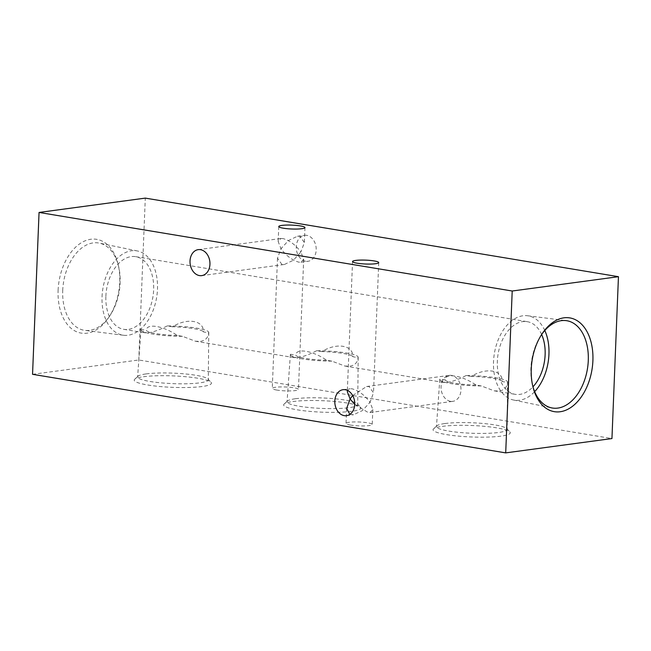 <?xml version="1.0" encoding="UTF-8"?>
<svg xmlns="http://www.w3.org/2000/svg" width="651" height="651" viewBox="0 0 651 651"><rect width="100%" height="100%" fill="white"/><g stroke="black" fill="none" stroke-linecap="round" stroke-linejoin="round"><path stroke-width="0.49" stroke-dasharray="3.25 2.44" d="M282.949 238.567L280.898 238.494L278.172 241.497L280.972 248.715L277.497 258.187L281.907 264.461L284.406 264.469L293.308 260.286L300.892 252.027L303.691 259.244L300.957 262.239L298.907 262.174C292.397 260.424 286.416 255.941 280.972 248.715L288.556 240.447L297.458 236.264L299.948 236.272L304.359 242.546L300.892 252.027C295.448 244.8 289.467 240.317 282.949 238.567M305.71 261.254A13.101 9.911 82.3 0 1 296.27 248.137A13.101 9.911 82.3 0 1 304.481 235.32A13.101 9.911 82.3 0 1 306.751 235.353A13.101 9.911 82.3 0 1 316.183 248.47A13.101 9.911 82.3 0 1 307.98 261.295A13.101 9.911 82.3 0 1 305.71 261.254M349.847 414.394L353.542 414.736L362.444 410.553L370.028 402.285C364.584 395.059 358.603 390.576 352.093 388.826L350.043 388.761L347.577 390.478M352.671 395.515L366.594 386.531L369.093 386.539L373.503 392.813L370.028 402.285L372.828 409.503L370.102 412.506L368.051 412.433L354.73 404.426M450.5 401.317A13.101 9.911 82.3 0 1 441.061 388.199A13.101 9.911 82.3 0 1 449.263 375.383A13.101 9.911 82.3 0 1 451.534 375.415A13.101 9.911 82.3 0 1 460.973 388.533A13.101 9.911 82.3 0 1 452.77 401.358A13.101 9.911 82.3 0 1 450.5 401.317M58.102 290.37A47.515 30.288 -80.6 0 1 84.606 241.041A47.515 30.288 -80.6 0 1 118.018 263.989A47.515 30.288 -80.6 0 1 119.743 282.062A47.515 30.288 -80.6 0 1 109.27 316.655A47.515 30.288 -80.6 0 1 75.321 331.147A47.515 30.288 -80.6 0 1 58.102 290.37M62.716 290.501A44.244 28.205 -80.6 0 1 99.351 243.116A44.244 28.205 -80.6 0 1 118.498 265.933A44.244 28.205 -80.6 0 1 120.109 282.762A44.244 28.205 -80.6 0 1 110.361 314.97A44.244 28.205 -80.6 0 1 84.858 330.374A44.244 28.205 -80.6 0 1 62.716 290.501M102.052 296.734A42.73 27.236 -80.6 0 1 137.426 250.969A42.73 27.236 -80.6 0 1 157.477 289.264A42.73 27.236 -80.6 0 1 123.43 335.249A42.73 27.236 -80.6 0 1 102.052 296.734M541.184 335.208A44.244 28.205 99.4 0 0 540.639 336.03A44.244 28.205 99.4 0 0 530.89 368.238A44.244 28.205 99.4 0 0 532.502 385.066A44.244 28.205 99.4 0 0 532.746 386.019M544.814 330.496A42.73 27.236 99.4 0 0 527.57 315.751A42.73 27.236 99.4 0 0 493.523 361.736A42.73 27.236 99.4 0 0 513.574 400.031A42.73 27.236 99.4 0 0 534.658 391.65M541.656 334.524A36.822 23.477 99.4 0 0 527.269 321.675A36.822 23.477 99.4 0 0 497.348 361.224A36.822 23.477 99.4 0 0 515.201 394.327A36.822 23.477 99.4 0 0 532.966 386.816M105.877 296.221A36.822 23.477 -80.6 0 1 135.799 256.673A36.822 23.477 -80.6 0 1 153.652 289.776A36.822 23.477 -80.6 0 1 123.731 329.325A36.822 23.477 -80.6 0 1 105.877 296.221M143.464 376.742A38.645 5.729 -177.7 0 1 183.533 376.53A38.645 5.729 -177.7 0 1 211.038 382.3A38.645 5.729 -177.7 0 1 202.201 386.499A38.645 5.729 -177.7 0 1 156.688 386.198A38.645 5.729 -177.7 0 1 134.692 379.232A38.645 5.729 -177.7 0 1 143.464 376.742M146.084 373.918A35.366 5.249 -177.7 0 1 182.76 373.723A35.366 5.249 -177.7 0 1 207.929 379.004A35.366 5.249 -177.7 0 1 208.304 379.777A35.366 5.249 -177.7 0 1 199.841 382.853A35.366 5.249 -177.7 0 1 160.569 382.812A35.366 5.249 -177.7 0 1 137.63 376.945A35.366 5.249 -177.7 0 1 138.061 376.197A35.366 5.249 -177.7 0 1 146.084 373.918M172.45 326.778L167.226 325.915A33.933 5.037 -177.7 0 1 208.768 332.458A33.933 5.037 -177.7 0 1 208.686 332.799L203.462 331.929C203.893 320.325 187.244 317.509 172.45 326.778A28.701 4.256 -177.7 0 1 203.462 331.929M177.267 335.46A28.701 4.256 -177.7 0 1 146.263 330.309C146.589 323.026 163.246 325.752 177.267 335.46L182.5 336.331L195.398 341.222L200.549 341.384C205.521 340.44 208.23 337.576 208.686 332.799M167.226 325.915C160.187 329.585 154.002 331.872 148.688 332.767L144.701 332.807L141.039 329.447L146.263 330.309M292.877 401.553A38.645 5.729 -177.7 0 1 332.954 401.341A38.645 5.729 -177.7 0 1 360.459 407.111A38.645 5.729 -177.7 0 1 351.621 411.31A38.645 5.729 -177.7 0 1 306.1 411.009A38.645 5.729 -177.7 0 1 284.113 404.043A38.645 5.729 -177.7 0 1 292.877 401.553M295.497 398.729A35.366 5.249 -177.7 0 1 332.173 398.534A35.366 5.249 -177.7 0 1 357.35 403.815A35.366 5.249 -177.7 0 1 357.716 404.596A35.366 5.249 -177.7 0 1 349.261 407.664A35.366 5.249 -177.7 0 1 309.982 407.624A35.366 5.249 -177.7 0 1 287.042 401.757A35.366 5.249 -177.7 0 1 287.473 401.008A35.366 5.249 -177.7 0 1 295.497 398.729M321.871 351.589L316.638 350.726A33.933 5.037 -177.7 0 1 358.188 357.269A33.933 5.037 -177.7 0 1 358.107 357.611L352.875 356.74C353.281 345.12 336.64 342.336 321.871 351.589A28.701 4.256 -177.7 0 1 352.875 356.74M326.688 360.272A28.701 4.256 -177.7 0 1 295.676 355.12C296.034 347.829 312.675 350.58 326.688 360.272L331.912 361.142L344.818 366.033L349.969 366.196C354.933 365.252 357.643 362.387 358.107 357.611M316.638 350.726C309.599 354.396 303.423 356.683 298.109 357.586L294.122 357.619L290.452 354.258L295.676 355.12M442.298 426.372A38.645 5.729 -177.7 0 1 482.367 426.153A38.645 5.729 -177.7 0 1 509.871 431.922A38.645 5.729 -177.7 0 1 501.034 436.121A38.645 5.729 -177.7 0 1 455.521 435.82A38.645 5.729 -177.7 0 1 433.525 428.854A38.645 5.729 -177.7 0 1 442.298 426.372M444.918 423.541A35.366 5.249 -177.7 0 1 481.594 423.345A35.366 5.249 -177.7 0 1 506.763 428.627A35.366 5.249 -177.7 0 1 507.137 429.408A35.366 5.249 -177.7 0 1 498.674 432.476A35.366 5.249 -177.7 0 1 459.403 432.435A35.366 5.249 -177.7 0 1 436.463 426.568A35.366 5.249 -177.7 0 1 436.894 425.819A35.366 5.249 -177.7 0 1 444.918 423.541M471.283 376.4L466.059 375.537A33.933 5.037 -177.7 0 1 507.601 382.08A33.933 5.037 -177.7 0 1 507.52 382.422L502.295 381.551C502.727 369.947 486.077 367.131 471.283 376.4A28.701 4.256 -177.7 0 1 502.295 381.551M481.333 385.953A33.933 5.037 -177.7 0 1 439.791 379.362A33.933 5.037 -177.7 0 1 439.873 379.069L445.097 379.932C445.422 372.649 462.072 375.375 476.101 385.083L481.333 385.953L494.231 390.844L499.382 391.007C504.354 390.063 507.064 387.199 507.52 382.422M466.059 375.537C459.02 379.216 452.836 381.494 447.522 382.397L443.534 382.43L439.873 379.069M350.637 425.087A13.101 1.945 -177.7 0 1 346.039 423.41A13.101 1.945 -177.7 0 1 353.688 421.954A13.101 1.945 -177.7 0 1 367.636 422.792A13.101 1.945 -177.7 0 1 372.226 424.468A13.101 1.945 -177.7 0 1 364.584 425.925A13.101 1.945 -177.7 0 1 350.637 425.087M276.862 390.071A13.101 1.945 -177.7 0 1 272.273 388.403A13.101 1.945 -177.7 0 1 279.914 386.946A13.101 1.945 -177.7 0 1 293.861 387.784A13.101 1.945 -177.7 0 1 298.459 389.453A13.101 1.945 -177.7 0 1 290.818 390.909A13.101 1.945 -177.7 0 1 276.862 390.071M476.101 385.083A28.701 4.256 -177.7 0 1 445.097 379.932M32.55 374.309L138.793 359.987L611.948 438.554M138.793 359.987L145.295 198.116M331.912 361.142A33.933 5.037 -177.7 0 1 290.37 354.551A33.933 5.037 -177.7 0 1 290.452 354.258M182.5 336.331A33.933 5.037 -177.7 0 1 140.958 329.731A33.933 5.037 -177.7 0 1 141.039 329.447M198.23 249.642L280.898 238.494M297.458 236.264L304.481 235.32M343.02 389.705L350.043 388.761M366.594 386.531L449.263 375.383M278.774 226.532L278.172 241.497M352.541 261.547L347.308 391.756M118.498 265.933L118.018 263.989M137.426 250.969L99.351 243.116M540.639 336.03L541.73 334.345M527.57 315.751L566.142 320.626M135.799 256.673L527.269 321.675M207.929 379.004L211.038 382.3M208.768 332.458L208.304 379.777M357.35 403.815L360.459 407.111M358.188 357.269L357.716 404.596M506.763 428.627L509.871 431.922M507.601 382.08L507.137 429.408M346.641 408.454L346.039 423.41M277.497 258.187L272.273 388.403M303.691 259.244L298.459 389.453M372.828 409.503L372.226 424.468M439.791 379.362L436.463 426.568M436.894 425.819L433.525 428.854M290.37 354.551L287.042 401.757M287.473 401.008L284.113 404.043M140.958 329.731L137.63 376.945M138.061 376.197L134.692 379.232M123.731 329.325L144.701 332.807M195.398 341.222L294.122 357.619M344.818 366.033L443.534 382.43M494.231 390.844L515.201 394.327M513.574 400.031L551.649 407.884M532.502 385.066L532.982 387.011M123.43 335.249L84.858 330.374M110.361 314.97L109.27 316.655M378.727 262.597L373.503 392.813M304.961 227.59L304.359 242.546M370.102 412.506L452.77 401.358M346.519 415.68L353.542 414.736M300.957 262.239L307.98 261.295M201.737 275.617L284.406 264.469"/><path stroke-width="0.98" d="M199.466 275.585A13.101 9.911 82.3 0 1 190.027 262.467A13.101 9.911 82.3 0 1 198.23 249.642A13.101 9.911 82.3 0 1 200.5 249.683A13.101 9.911 82.3 0 1 209.939 262.801A13.101 9.911 82.3 0 1 201.737 275.617A13.101 9.911 82.3 0 1 199.466 275.585M347.577 390.478L347.308 391.756L350.108 398.973L346.641 408.454L349.847 414.394M344.249 415.647A13.101 9.911 82.3 0 1 334.817 402.53A13.101 9.911 82.3 0 1 343.02 389.705A13.101 9.911 82.3 0 1 345.29 389.746A13.101 9.911 82.3 0 1 354.73 402.863A13.101 9.911 82.3 0 1 346.519 415.68A13.101 9.911 82.3 0 1 344.249 415.647M354.73 404.426L350.108 398.973L352.671 395.515M283.364 228.208A13.101 1.945 -177.7 0 1 278.774 226.532A13.101 1.945 -177.7 0 1 286.416 225.075A13.101 1.945 -177.7 0 1 300.363 225.913A13.101 1.945 -177.7 0 1 304.961 227.59A13.101 1.945 -177.7 0 1 297.312 229.046A13.101 1.945 -177.7 0 1 283.364 228.208M357.139 263.216A13.101 1.945 -177.7 0 1 352.541 261.547A13.101 1.945 -177.7 0 1 360.182 260.091A13.101 1.945 -177.7 0 1 374.138 260.929A13.101 1.945 -177.7 0 1 378.727 262.597A13.101 1.945 -177.7 0 1 371.086 264.054A13.101 1.945 -177.7 0 1 357.139 263.216M592.898 360.63A47.515 30.288 99.4 0 0 575.679 319.853A47.515 30.288 99.4 0 0 541.73 334.345A47.515 30.288 99.4 0 0 531.257 368.938A47.515 30.288 99.4 0 0 532.982 387.011A47.515 30.288 99.4 0 0 566.394 409.959A47.515 30.288 99.4 0 0 592.898 360.63M532.746 386.019A44.244 28.205 99.4 0 0 551.649 407.884A44.244 28.205 99.4 0 0 588.284 360.499A44.244 28.205 99.4 0 0 566.142 320.626A44.244 28.205 99.4 0 0 541.184 335.208M534.658 391.65A42.73 27.236 99.4 0 0 548.948 354.266A42.73 27.236 99.4 0 0 544.814 330.496M532.966 386.816A36.822 23.477 99.4 0 0 545.123 354.779A36.822 23.477 99.4 0 0 541.656 334.524M611.948 438.554L618.45 276.691L512.207 291.013L505.705 452.884L611.948 438.554M512.207 291.013L39.052 212.446L145.295 198.116L618.45 276.691M39.052 212.446L32.55 374.309L505.705 452.884"/></g></svg>

